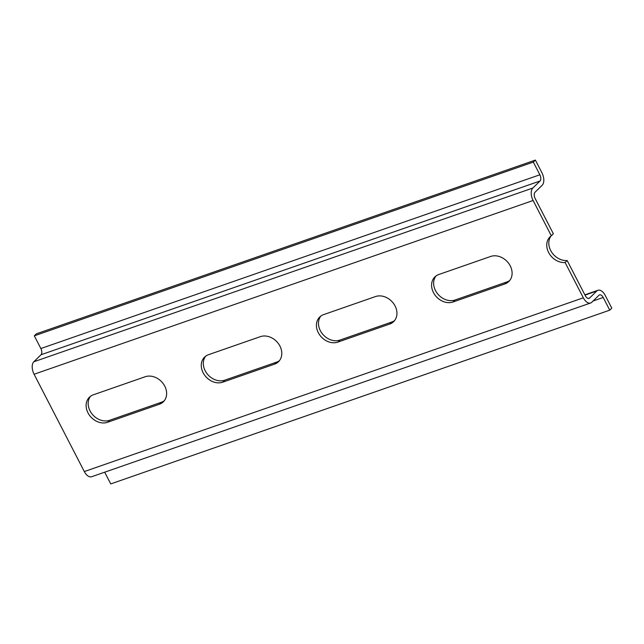 <?xml version="1.0" encoding="UTF-8"?>
<svg xmlns="http://www.w3.org/2000/svg" width="644" height="644" viewBox="0 0 644 644"><rect width="100%" height="100%" fill="white"/><g stroke="black" fill="none" stroke-linecap="round" stroke-linejoin="round"><path stroke-width="0.97" d="M509.774 280.446A15.826 12.791 45.6 0 1 506.9 281.951L455.083 299.991A15.826 12.791 45.6 0 1 437.534 293.704A15.826 12.791 45.6 0 1 435.964 276.002M279.464 360.64A15.826 12.791 45.6 0 1 276.59 362.145L224.764 380.185A15.826 12.791 45.6 0 1 207.215 373.898A15.826 12.791 45.6 0 1 205.653 356.196M164.3 400.737A15.826 12.791 45.6 0 1 161.435 402.242L109.609 420.282A15.826 12.791 45.6 0 1 92.06 413.995A15.826 12.791 45.6 0 1 90.498 396.293M394.619 320.543A15.826 12.791 45.6 0 1 391.745 322.048L339.927 340.088A15.826 12.791 45.6 0 1 322.37 333.801A15.826 12.791 45.6 0 1 320.809 316.099M104.69 472.197L110.736 483.918L609.747 310.167L603.203 297.472A4.87 2.681 70.8 0 0 599.548 294.88A4.87 2.681 70.8 0 0 598.968 295.25L591.796 302.261A9.741 5.361 -109.2 0 1 590.629 302.994A9.741 5.361 -109.2 0 1 583.327 297.81L565.118 262.535L567.171 260.53A15.826 12.791 45.6 0 1 551.618 252.126A15.826 12.791 45.6 0 1 551.127 235.913M567.171 260.53L585.372 295.805A4.87 2.681 -109.2 0 0 589.027 298.397A4.87 2.681 -109.2 0 0 589.606 298.035L596.779 291.016L585.018 295.113M535.148 198.497L553.357 233.772L551.304 235.776L533.103 200.501A9.741 5.361 -109.2 0 1 532.83 188.032L540.01 181.012A4.87 2.681 70.8 0 0 539.873 174.782L533.321 162.087L535.373 160.082L541.926 172.777A9.741 5.361 70.8 0 1 542.192 185.247L535.019 192.258A4.87 2.681 -109.2 0 0 535.148 198.497M490.656 256.457A15.826 12.791 45.6 0 1 508.744 263.452A15.826 12.791 45.6 0 1 508.816 281.517A15.826 12.791 45.6 0 1 504.856 283.956L453.03 301.996A15.826 12.791 45.6 0 1 434.95 295A15.826 12.791 45.6 0 1 434.869 276.936A15.826 12.791 45.6 0 1 438.838 274.497L490.656 256.457M260.345 336.651A15.826 12.791 45.6 0 1 278.433 343.646A15.826 12.791 45.6 0 1 278.506 361.711A15.826 12.791 45.6 0 1 274.537 364.15L222.719 382.19A15.826 12.791 45.6 0 1 204.631 375.194A15.826 12.791 45.6 0 1 204.559 357.13A15.826 12.791 45.6 0 1 208.527 354.691L260.345 336.651M145.19 376.748A15.826 12.791 45.6 0 1 163.278 383.744A15.826 12.791 45.6 0 1 163.351 401.808A15.826 12.791 45.6 0 1 159.382 404.247L107.564 422.287A15.826 12.791 45.6 0 1 89.476 415.291A15.826 12.791 45.6 0 1 89.403 397.227A15.826 12.791 45.6 0 1 93.364 394.788L145.19 376.748M375.5 296.554A15.826 12.791 45.6 0 1 393.589 303.549A15.826 12.791 45.6 0 1 393.661 321.614A15.826 12.791 45.6 0 1 389.692 324.053L337.875 342.093A15.826 12.791 45.6 0 1 319.786 335.097A15.826 12.791 45.6 0 1 319.714 317.033A15.826 12.791 45.6 0 1 323.682 314.594L375.5 296.554M565.118 262.535A15.826 12.791 45.6 0 1 549.107 253.382A15.826 12.791 45.6 0 1 550.032 236.839A15.826 12.791 45.6 0 1 551.304 235.776M583.327 297.81L84.316 471.561L34.084 374.253L533.103 200.501M533.321 162.087L34.309 335.838L36.354 333.834L535.373 160.082M34.309 335.838L40.862 348.533A4.87 2.681 -109.2 0 1 40.991 354.764L33.818 361.783A9.741 5.361 70.8 0 0 34.084 374.253M609.747 310.167L611.8 308.162L605.247 295.467A9.741 5.361 70.8 0 0 597.946 290.283A9.741 5.361 70.8 0 0 596.779 291.016M84.316 471.561A9.741 5.361 70.8 0 0 91.617 476.745L590.629 302.994M40.862 348.533L539.873 174.782M540.01 181.012L40.991 354.764M33.818 361.783L532.83 188.032M603.203 297.472L593.092 300.99M588.342 298.47L589.606 298.035M161.435 402.242L159.382 404.247M109.609 420.282L107.564 422.287M276.59 362.145L274.537 364.15M224.764 380.185L222.719 382.19M391.745 322.048L389.692 324.053M339.927 340.088L337.875 342.093M506.9 281.951L504.856 283.956M455.083 299.991L453.03 301.996M584.873 294.831L597.946 290.283"/></g></svg>
